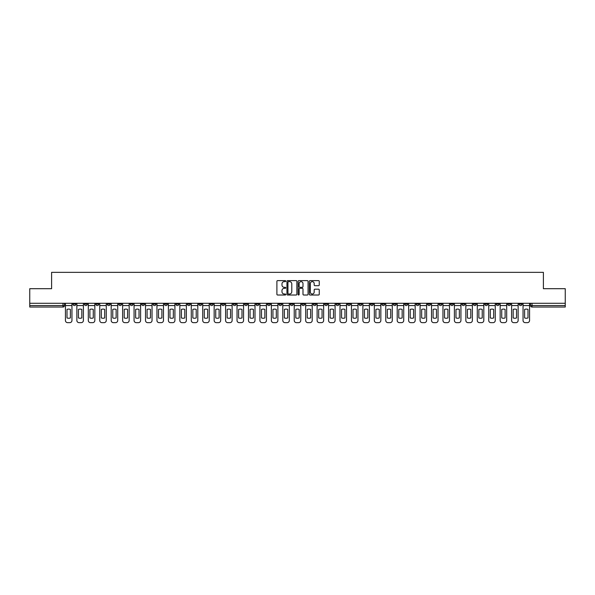 <?xml version="1.0" encoding="UTF-8"?>
<svg xmlns="http://www.w3.org/2000/svg" width="595" height="595" viewBox="0 0 595 595"><rect width="100%" height="100%" fill="white"/><g stroke="black" fill="none" stroke-linecap="round" stroke-linejoin="round"><path stroke-width="0.89" d="M285.764 281.123A0.506 0.506 0 0 0 285.265 280.624L277.612 280.624A0.721 0.721 0 0 0 276.898 281.338L276.898 294.302A0.721 0.721 0 0 0 277.612 295.016L285.265 295.016A0.506 0.506 0 0 0 285.764 294.518A0.506 0.506 0 0 0 285.265 294.012L284.276 294.012A2.306 2.306 0 0 1 281.971 291.706L281.971 290.628A2.306 2.306 0 0 1 284.276 288.322L285.265 288.322A0.506 0.506 0 0 0 285.764 287.816A0.506 0.506 0 0 0 285.265 287.318L284.276 287.318A2.306 2.306 0 0 1 281.971 285.012L281.971 283.934A2.306 2.306 0 0 1 284.276 281.628L285.265 281.628A0.506 0.506 0 0 0 285.764 281.123M450.482 303.294L450.482 304.097L453.412 304.097A1.465 1.465 0 0 1 451.947 305.57A1.465 1.465 0 0 1 450.482 304.097L450.482 303.294M381.834 303.294L381.834 304.097L384.772 304.097A1.465 1.465 0 0 1 383.306 305.57A1.465 1.465 0 0 1 381.834 304.097L381.834 303.294M370.395 303.294L370.395 304.097L373.333 304.097A1.465 1.465 0 0 1 371.86 305.57A1.465 1.465 0 0 1 370.395 304.097L370.395 303.294M301.754 303.294L301.754 304.097L304.685 304.097A1.465 1.465 0 0 1 303.219 305.57A1.465 1.465 0 0 1 301.754 304.097L301.754 303.294M290.315 303.294L290.315 304.097L293.246 304.097A1.465 1.465 0 0 1 291.781 305.57A1.465 1.465 0 0 1 290.315 304.097L290.315 303.294M278.869 303.294L278.869 304.097L281.807 304.097A1.465 1.465 0 0 1 280.342 305.57A1.465 1.465 0 0 1 278.869 304.097L278.869 303.294M255.991 303.294L255.991 304.097L258.922 304.097A1.465 1.465 0 0 1 257.457 305.57A1.465 1.465 0 0 1 255.991 304.097L255.991 303.294M233.114 304.097L233.114 303.294L233.114 304.097A1.465 1.465 0 0 0 234.579 305.57A1.465 1.465 0 0 1 233.114 304.097L236.044 304.097A1.465 1.465 0 0 1 234.579 305.57A1.465 1.465 0 0 0 236.044 304.097L236.044 303.294L236.044 304.097M221.667 304.097L221.667 303.294L221.667 304.097A1.465 1.465 0 0 0 223.14 305.57A1.465 1.465 0 0 1 221.667 304.097L224.605 304.097A1.465 1.465 0 0 1 223.14 305.57M210.228 304.097L210.228 303.294L210.228 304.097A1.465 1.465 0 0 0 211.694 305.57A1.465 1.465 0 0 1 210.228 304.097L213.166 304.097A1.465 1.465 0 0 1 211.694 305.57A1.465 1.465 0 0 0 213.166 304.097L213.166 303.294L213.166 304.097M198.789 303.294L198.789 304.097L201.72 304.097A1.465 1.465 0 0 1 200.255 305.57A1.465 1.465 0 0 1 198.789 304.097L198.789 303.294M187.351 303.294L187.351 304.097L190.281 304.097A1.465 1.465 0 0 1 188.816 305.57A1.465 1.465 0 0 1 187.351 304.097L187.351 303.294M175.912 303.294L175.912 304.097L178.842 304.097A1.465 1.465 0 0 1 177.377 305.57A1.465 1.465 0 0 1 175.912 304.097L175.912 303.294M164.465 304.097L164.465 303.294L164.465 304.097A1.465 1.465 0 0 0 165.938 305.57A1.465 1.465 0 0 1 164.465 304.097L167.403 304.097A1.465 1.465 0 0 1 165.938 305.57M141.588 304.097L141.588 303.294L141.588 304.097A1.465 1.465 0 0 0 143.053 305.57A1.465 1.465 0 0 1 141.588 304.097L144.518 304.097A1.465 1.465 0 0 1 143.053 305.57A1.465 1.465 0 0 0 144.518 304.097L144.518 303.294L144.518 304.097M130.149 304.097L130.149 303.294L130.149 304.097A1.465 1.465 0 0 0 131.614 305.57A1.465 1.465 0 0 1 130.149 304.097L133.079 304.097A1.465 1.465 0 0 1 131.614 305.57A1.465 1.465 0 0 0 133.079 304.097L133.079 303.294L133.079 304.097M118.71 304.097L118.71 303.294L118.71 304.097A1.465 1.465 0 0 0 120.175 305.57A1.465 1.465 0 0 1 118.71 304.097L121.64 304.097A1.465 1.465 0 0 1 120.175 305.57A1.465 1.465 0 0 0 121.64 304.097L121.64 303.294L121.64 304.097M107.264 304.097L107.264 303.294L107.264 304.097A1.465 1.465 0 0 0 108.736 305.57A1.465 1.465 0 0 1 107.264 304.097L110.201 304.097A1.465 1.465 0 0 1 108.736 305.57M95.825 304.097L95.825 303.294L95.825 304.097A1.465 1.465 0 0 0 97.29 305.57A1.465 1.465 0 0 1 95.825 304.097L98.763 304.097A1.465 1.465 0 0 1 97.29 305.57A1.465 1.465 0 0 0 98.763 304.097L98.763 303.294L98.763 304.097M84.386 304.097L84.386 303.294L84.386 304.097A1.465 1.465 0 0 0 85.851 305.57A1.465 1.465 0 0 1 84.386 304.097L87.316 304.097A1.465 1.465 0 0 1 85.851 305.57A1.465 1.465 0 0 0 87.316 304.097L87.316 303.294L87.316 304.097M318.541 285.697A0.721 0.721 0 0 0 319.255 284.975L319.255 281.338A0.721 0.721 0 0 0 318.541 280.624L310.04 280.624A0.721 0.721 0 0 0 309.326 281.338L309.326 294.302A0.721 0.721 0 0 0 310.04 295.016L318.541 295.016A0.721 0.721 0 0 0 319.255 294.302L319.255 289.906A0.721 0.721 0 0 0 318.541 289.185L314.904 289.185A0.721 0.721 0 0 0 314.182 289.906L314.182 292.086A1.926 1.926 0 0 1 312.256 294.012A1.926 1.926 0 0 1 310.33 292.086L310.33 283.555A1.926 1.926 0 0 1 312.256 281.628A1.926 1.926 0 0 1 314.182 283.555L314.182 284.975A0.721 0.721 0 0 0 314.904 285.697L318.541 285.697M29.75 303.294L29.75 288.701L51.601 288.701L51.601 272.346L543.399 272.346L543.399 288.701L565.25 288.701L565.25 303.294L29.75 303.294L29.75 305.57L64.439 305.57L64.439 303.294L64.439 305.57A1.465 1.465 0 0 1 62.973 307.035L29.75 307.035L29.75 305.57M296.868 281.338A0.721 0.721 0 0 0 296.154 280.624L287.653 280.624A0.721 0.721 0 0 0 286.939 281.338L286.939 294.302A0.721 0.721 0 0 0 287.653 295.016L296.154 295.016A0.721 0.721 0 0 0 296.868 294.302L296.868 281.338M298.846 280.624L307.347 280.624A0.721 0.721 0 0 1 308.061 281.338L308.061 294.302A0.721 0.721 0 0 1 307.347 295.016L303.71 295.016A0.721 0.721 0 0 1 302.989 294.302L302.989 289.044A0.721 0.721 0 0 0 302.267 288.322L299.858 288.322A0.721 0.721 0 0 0 299.136 289.044L299.136 294.518A0.506 0.506 0 0 1 298.63 295.016A0.506 0.506 0 0 1 298.132 294.518L298.132 281.338A0.721 0.721 0 0 1 298.846 280.624M530.562 303.294L530.562 305.57L565.25 305.57L565.25 307.035L532.027 307.035A1.465 1.465 0 0 1 530.562 305.57A1.465 1.465 0 0 0 532.027 307.035L532.027 303.294M565.25 303.294L565.25 305.57M522.053 303.294L522.053 304.097A1.465 1.465 0 0 1 520.588 305.57A1.465 1.465 0 0 1 519.123 304.097L522.053 304.097M519.123 303.294L519.123 304.097M510.614 304.097L510.614 303.294L510.614 304.097A1.465 1.465 0 0 1 509.149 305.57A1.465 1.465 0 0 1 507.684 304.097L510.614 304.097A1.465 1.465 0 0 1 509.149 305.57M507.684 303.294L507.684 304.097M499.175 303.294L499.175 304.097A1.465 1.465 0 0 1 497.71 305.57A1.465 1.465 0 0 1 496.237 304.097A1.465 1.465 0 0 0 497.71 305.57M496.237 303.294L496.237 304.097L499.175 304.097M487.736 303.294L487.736 304.097A1.465 1.465 0 0 1 486.264 305.57A1.465 1.465 0 0 1 484.799 304.097L487.736 304.097A1.465 1.465 0 0 1 486.264 305.57M484.799 303.294L484.799 304.097M476.29 303.294L476.29 304.097A1.465 1.465 0 0 1 474.825 305.57A1.465 1.465 0 0 1 473.36 304.097A1.465 1.465 0 0 0 474.825 305.57M473.36 303.294L473.36 304.097L476.29 304.097M464.851 303.294L464.851 304.097A1.465 1.465 0 0 1 463.386 305.57A1.465 1.465 0 0 1 461.921 304.097L464.851 304.097M461.921 303.294L461.921 304.097M453.412 303.294L453.412 304.097A1.465 1.465 0 0 1 451.947 305.57M441.973 303.294L441.973 304.097A1.465 1.465 0 0 1 440.508 305.57A1.465 1.465 0 0 1 439.036 304.097L441.973 304.097M439.036 303.294L439.036 304.097M430.535 303.294L430.535 304.097A1.465 1.465 0 0 1 429.062 305.57A1.465 1.465 0 0 1 427.597 304.097L430.535 304.097M427.597 303.294L427.597 304.097M419.088 303.294L419.088 304.097A1.465 1.465 0 0 1 417.623 305.57A1.465 1.465 0 0 1 416.158 304.097A1.465 1.465 0 0 0 417.623 305.57M416.158 303.294L416.158 304.097L419.088 304.097M407.649 303.294L407.649 304.097A1.465 1.465 0 0 1 406.184 305.57A1.465 1.465 0 0 1 404.719 304.097L407.649 304.097M404.719 303.294L404.719 304.097M396.211 303.294L396.211 304.097A1.465 1.465 0 0 1 394.745 305.57A1.465 1.465 0 0 1 393.28 304.097L396.211 304.097M393.28 303.294L393.28 304.097M384.772 303.294L384.772 304.097M373.333 303.294L373.333 304.097L373.333 303.294M361.886 303.294L361.886 304.097A1.465 1.465 0 0 1 360.421 305.57A1.465 1.465 0 0 1 358.956 304.097L361.886 304.097M358.956 303.294L358.956 304.097M350.448 303.294L350.448 304.097A1.465 1.465 0 0 1 348.982 305.57A1.465 1.465 0 0 1 347.517 304.097L350.448 304.097M347.517 303.294L347.517 304.097M339.009 303.294L339.009 304.097A1.465 1.465 0 0 1 337.543 305.57A1.465 1.465 0 0 1 336.078 304.097L339.009 304.097M336.078 303.294L336.078 304.097M327.57 303.294L327.57 304.097A1.465 1.465 0 0 1 326.105 305.57A1.465 1.465 0 0 1 324.632 304.097L327.57 304.097M324.632 303.294L324.632 304.097M316.131 303.294L316.131 304.097A1.465 1.465 0 0 1 314.658 305.57A1.465 1.465 0 0 1 313.193 304.097L316.131 304.097M313.193 303.294L313.193 304.097M304.685 303.294L304.685 304.097A1.465 1.465 0 0 1 303.219 305.57M293.246 303.294L293.246 304.097M281.807 304.097L281.807 303.294L281.807 304.097A1.465 1.465 0 0 1 280.342 305.57M270.368 303.294L270.368 304.097A1.465 1.465 0 0 1 268.895 305.57A1.465 1.465 0 0 1 267.43 304.097A1.465 1.465 0 0 0 268.895 305.57A1.465 1.465 0 0 0 270.368 304.097L267.43 304.097L267.43 303.294M258.922 304.097L258.922 303.294L258.922 304.097A1.465 1.465 0 0 1 257.457 305.57M247.483 303.294L247.483 304.097A1.465 1.465 0 0 1 246.018 305.57A1.465 1.465 0 0 1 244.552 304.097A1.465 1.465 0 0 0 246.018 305.57M244.552 303.294L244.552 304.097L247.483 304.097M224.605 303.294L224.605 304.097L224.605 303.294M201.72 304.097L201.72 303.294L201.72 304.097A1.465 1.465 0 0 1 200.255 305.57M190.281 304.097L190.281 303.294L190.281 304.097A1.465 1.465 0 0 1 188.816 305.57M178.842 304.097L178.842 303.294L178.842 304.097A1.465 1.465 0 0 1 177.377 305.57M167.403 303.294L167.403 304.097L167.403 303.294M155.964 304.097L155.964 303.294L155.964 304.097A1.465 1.465 0 0 1 154.492 305.57A1.465 1.465 0 0 1 153.027 304.097L155.964 304.097A1.465 1.465 0 0 1 154.492 305.57M153.027 303.294L153.027 304.097M110.201 303.294L110.201 304.097L110.201 303.294M75.877 303.294L75.877 304.097A1.465 1.465 0 0 1 74.412 305.57A1.465 1.465 0 0 1 72.947 304.097A1.465 1.465 0 0 0 74.412 305.57A1.465 1.465 0 0 0 75.877 304.097L75.877 303.294M72.947 303.294L72.947 304.097L75.877 304.097M62.973 303.294L62.973 307.035A1.465 1.465 0 0 0 64.439 305.57M288.449 281.628A0.506 0.506 0 0 0 287.943 282.134L287.943 293.506A0.506 0.506 0 0 0 288.449 294.012L289.49 294.012A2.306 2.306 0 0 0 291.795 291.706L291.795 283.934A2.306 2.306 0 0 0 289.49 281.628L288.449 281.628M302.989 283.592A1.926 1.926 0 0 0 301.063 281.666A1.926 1.926 0 0 0 299.136 283.592L299.136 286.597A0.721 0.721 0 0 0 299.858 287.318L302.267 287.318A0.721 0.721 0 0 0 302.989 286.597L302.989 283.592M65.428 305.57L65.428 320.452A2.202 2.202 0 0 0 67.629 322.654L69.756 322.654A2.202 2.202 0 0 0 71.958 320.452L71.958 305.57L65.428 305.57L65.428 303.294M71.958 305.57L71.958 303.294M70.381 317.931L70.381 309.415A4.544 4.544 0 0 0 67.004 309.415L67.004 317.931A4.544 4.544 0 0 0 70.381 317.931M76.867 305.57L76.867 320.452A2.202 2.202 0 0 0 79.068 322.654L81.195 322.654A2.202 2.202 0 0 0 83.397 320.452L83.397 305.57L76.867 305.57L76.867 303.294M83.397 305.57L83.397 303.294M81.82 317.931L81.82 309.415A4.544 4.544 0 0 0 78.443 309.415L78.443 317.931A4.544 4.544 0 0 0 81.82 317.931M88.305 305.57L88.305 320.452A2.202 2.202 0 0 0 90.507 322.654L92.634 322.654A2.202 2.202 0 0 0 94.836 320.452L94.836 305.57L88.305 305.57L88.305 303.294M94.836 305.57L94.836 303.294M93.259 317.931L93.259 309.415A4.544 4.544 0 0 0 89.882 309.415L89.882 317.931A4.544 4.544 0 0 0 93.259 317.931M99.752 305.57L99.752 320.452A2.202 2.202 0 0 0 101.946 322.654L104.073 322.654A2.202 2.202 0 0 0 106.274 320.452L106.274 305.57L99.752 305.57L99.752 303.294M106.274 305.57L106.274 303.294M104.698 317.931L104.698 309.415A4.544 4.544 0 0 0 101.329 309.415L101.329 317.931A4.544 4.544 0 0 0 104.698 317.931M111.191 305.57L111.191 320.452A2.202 2.202 0 0 0 113.392 322.654L115.519 322.654A2.202 2.202 0 0 0 117.713 320.452L117.713 305.57L111.191 305.57L111.191 303.294M117.713 305.57L117.713 303.294M116.137 317.931L116.137 309.415A4.544 4.544 0 0 0 112.767 309.415L112.767 317.931A4.544 4.544 0 0 0 116.137 317.931M122.63 305.57L122.63 320.452A2.202 2.202 0 0 0 124.831 322.654L126.958 322.654A2.202 2.202 0 0 0 129.16 320.452L129.16 305.57L122.63 305.57L122.63 303.294M129.16 305.57L129.16 303.294M127.583 317.931L127.583 309.415A4.544 4.544 0 0 0 124.206 309.415L124.206 317.931A4.544 4.544 0 0 0 127.583 317.931M134.068 305.57L134.068 320.452A2.202 2.202 0 0 0 136.27 322.654L138.397 322.654A2.202 2.202 0 0 0 140.599 320.452L140.599 305.57L134.068 305.57L134.068 303.294M140.599 305.57L140.599 303.294M139.022 317.931L139.022 309.415A4.544 4.544 0 0 0 135.645 309.415L135.645 317.931A4.544 4.544 0 0 0 139.022 317.931M145.515 305.57L145.515 320.452A2.202 2.202 0 0 0 147.709 322.654L149.836 322.654A2.202 2.202 0 0 0 152.037 320.452L152.037 305.57L145.515 305.57L145.515 303.294M152.037 305.57L152.037 303.294M150.461 317.931L150.461 309.415A4.544 4.544 0 0 0 147.084 309.415L147.084 317.931A4.544 4.544 0 0 0 150.461 317.931M156.954 305.57L156.954 320.452A2.202 2.202 0 0 0 159.155 322.654L161.275 322.654A2.202 2.202 0 0 0 163.476 320.452L163.476 305.57L156.954 305.57L156.954 303.294M163.476 305.57L163.476 303.294M161.9 317.931L161.9 309.415A4.544 4.544 0 0 0 158.53 309.415L158.53 317.931A4.544 4.544 0 0 0 161.9 317.931M168.392 305.57L168.392 320.452A2.202 2.202 0 0 0 170.594 322.654L172.721 322.654A2.202 2.202 0 0 0 174.915 320.452L174.915 305.57L168.392 305.57L168.392 303.294M174.915 305.57L174.915 303.294M173.338 317.931L173.338 309.415A4.544 4.544 0 0 0 169.969 309.415L169.969 317.931A4.544 4.544 0 0 0 173.338 317.931M179.831 305.57L179.831 320.452A2.202 2.202 0 0 0 182.033 322.654L184.16 322.654A2.202 2.202 0 0 0 186.361 320.452L186.361 305.57L179.831 305.57L179.831 303.294M186.361 305.57L186.361 303.294M184.785 317.931L184.785 309.415A4.544 4.544 0 0 0 181.408 309.415L181.408 317.931A4.544 4.544 0 0 0 184.785 317.931M191.27 305.57L191.27 320.452A2.202 2.202 0 0 0 193.472 322.654L195.599 322.654A2.202 2.202 0 0 0 197.8 320.452L197.8 305.57L191.27 305.57L191.27 303.294M197.8 305.57L197.8 303.294M196.224 317.931L196.224 309.415A4.544 4.544 0 0 0 192.847 309.415L192.847 317.931A4.544 4.544 0 0 0 196.224 317.931M202.716 305.57L202.716 320.452A2.202 2.202 0 0 0 204.911 322.654L207.038 322.654A2.202 2.202 0 0 0 209.239 320.452L209.239 305.57L202.716 305.57L202.716 303.294M209.239 305.57L209.239 303.294M207.662 317.931L207.662 309.415A4.544 4.544 0 0 0 204.293 309.415L204.293 317.931A4.544 4.544 0 0 0 207.662 317.931M214.155 305.57L214.155 320.452A2.202 2.202 0 0 0 216.357 322.654L218.484 322.654A2.202 2.202 0 0 0 220.678 320.452L220.678 305.57L214.155 305.57L214.155 303.294M220.678 305.57L220.678 303.294M219.101 317.931L219.101 309.415A4.544 4.544 0 0 0 215.732 309.415L215.732 317.931A4.544 4.544 0 0 0 219.101 317.931M225.594 305.57L225.594 320.452A2.202 2.202 0 0 0 227.796 322.654L229.923 322.654A2.202 2.202 0 0 0 232.124 320.452L232.124 305.57L225.594 305.57L225.594 303.294M232.124 305.57L232.124 303.294M230.548 317.931L230.548 309.415A4.544 4.544 0 0 0 227.171 309.415L227.171 317.931A4.544 4.544 0 0 0 230.548 317.931M237.033 305.57L237.033 320.452A2.202 2.202 0 0 0 239.235 322.654L241.362 322.654A2.202 2.202 0 0 0 243.563 320.452L243.563 305.57L237.033 305.57L237.033 303.294M243.563 305.57L243.563 303.294M241.987 317.931L241.987 309.415A4.544 4.544 0 0 0 238.61 309.415L238.61 317.931A4.544 4.544 0 0 0 241.987 317.931M248.472 305.57L248.472 320.452A2.202 2.202 0 0 0 250.674 322.654L252.801 322.654A2.202 2.202 0 0 0 255.002 320.452L255.002 305.57L248.472 305.57L248.472 303.294M255.002 305.57L255.002 303.294M253.425 317.931L253.425 309.415A4.544 4.544 0 0 0 250.049 309.415L250.049 317.931A4.544 4.544 0 0 0 253.425 317.931M259.918 305.57L259.918 320.452A2.202 2.202 0 0 0 262.112 322.654L264.239 322.654A2.202 2.202 0 0 0 266.441 320.452L266.441 305.57L259.918 305.57L259.918 303.294M266.441 305.57L266.441 303.294M264.864 317.931L264.864 309.415A4.544 4.544 0 0 0 261.495 309.415L261.495 317.931A4.544 4.544 0 0 0 264.864 317.931M271.357 305.57L271.357 320.452A2.202 2.202 0 0 0 273.559 322.654L275.686 322.654A2.202 2.202 0 0 0 277.88 320.452L277.88 305.57L271.357 305.57L271.357 303.294M277.88 305.57L277.88 303.294M276.303 317.931L276.303 309.415A4.544 4.544 0 0 0 272.934 309.415L272.934 317.931A4.544 4.544 0 0 0 276.303 317.931M282.796 305.57L282.796 320.452A2.202 2.202 0 0 0 284.998 322.654L287.125 322.654A2.202 2.202 0 0 0 289.326 320.452L289.326 305.57L282.796 305.57L282.796 303.294M289.326 305.57L289.326 303.294M287.749 317.931L287.749 309.415A4.544 4.544 0 0 0 284.373 309.415L284.373 317.931A4.544 4.544 0 0 0 287.749 317.931M294.235 305.57L294.235 320.452A2.202 2.202 0 0 0 296.436 322.654L298.564 322.654A2.202 2.202 0 0 0 300.765 320.452L300.765 305.57L294.235 305.57L294.235 303.294M300.765 305.57L300.765 303.294M299.188 317.931L299.188 309.415A4.544 4.544 0 0 0 295.812 309.415L295.812 317.931A4.544 4.544 0 0 0 299.188 317.931M305.674 305.57L305.674 320.452A2.202 2.202 0 0 0 307.875 322.654L310.002 322.654A2.202 2.202 0 0 0 312.204 320.452L312.204 305.57L305.674 305.57L305.674 303.294M312.204 305.57L312.204 303.294M310.627 317.931L310.627 309.415A4.544 4.544 0 0 0 307.251 309.415L307.251 317.931A4.544 4.544 0 0 0 310.627 317.931M317.12 305.57L317.12 320.452A2.202 2.202 0 0 0 319.314 322.654L321.441 322.654A2.202 2.202 0 0 0 323.643 320.452L323.643 305.57L317.12 305.57L317.12 303.294M323.643 305.57L323.643 303.294M322.066 317.931L322.066 309.415A4.544 4.544 0 0 0 318.697 309.415L318.697 317.931A4.544 4.544 0 0 0 322.066 317.931M328.559 305.57L328.559 320.452A2.202 2.202 0 0 0 330.761 322.654L332.888 322.654A2.202 2.202 0 0 0 335.082 320.452L335.082 305.57L328.559 305.57L328.559 303.294M335.082 305.57L335.082 303.294M333.505 317.931L333.505 309.415A4.544 4.544 0 0 0 330.136 309.415L330.136 317.931A4.544 4.544 0 0 0 333.505 317.931M339.998 305.57L339.998 320.452A2.202 2.202 0 0 0 342.199 322.654L344.327 322.654A2.202 2.202 0 0 0 346.528 320.452L346.528 305.57L339.998 305.57L339.998 303.294M346.528 305.57L346.528 303.294M344.951 317.931L344.951 309.415A4.544 4.544 0 0 0 341.575 309.415L341.575 317.931A4.544 4.544 0 0 0 344.951 317.931M351.437 305.57L351.437 320.452A2.202 2.202 0 0 0 353.638 322.654L355.765 322.654A2.202 2.202 0 0 0 357.967 320.452L357.967 305.57L351.437 305.57L351.437 303.294M357.967 305.57L357.967 303.294M356.39 317.931L356.39 309.415A4.544 4.544 0 0 0 353.014 309.415L353.014 317.931A4.544 4.544 0 0 0 356.39 317.931M362.876 305.57L362.876 320.452A2.202 2.202 0 0 0 365.077 322.654L367.204 322.654A2.202 2.202 0 0 0 369.406 320.452L369.406 305.57L362.876 305.57L362.876 303.294M369.406 305.57L369.406 303.294M367.829 317.931L367.829 309.415A4.544 4.544 0 0 0 364.452 309.415L364.452 317.931A4.544 4.544 0 0 0 367.829 317.931M374.322 305.57L374.322 320.452A2.202 2.202 0 0 0 376.516 322.654L378.643 322.654A2.202 2.202 0 0 0 380.845 320.452L380.845 305.57L374.322 305.57L374.322 303.294M380.845 305.57L380.845 303.294M379.268 317.931L379.268 309.415A4.544 4.544 0 0 0 375.899 309.415L375.899 317.931A4.544 4.544 0 0 0 379.268 317.931M385.761 305.57L385.761 320.452A2.202 2.202 0 0 0 387.962 322.654L390.089 322.654A2.202 2.202 0 0 0 392.284 320.452L392.284 305.57L385.761 305.57L385.761 303.294M392.284 305.57L392.284 303.294M390.707 317.931L390.707 309.415A4.544 4.544 0 0 0 387.338 309.415L387.338 317.931A4.544 4.544 0 0 0 390.707 317.931M397.2 305.57L397.2 320.452A2.202 2.202 0 0 0 399.401 322.654L401.528 322.654A2.202 2.202 0 0 0 403.73 320.452L403.73 305.57L397.2 305.57L397.2 303.294M403.73 305.57L403.73 303.294M402.153 317.931L402.153 309.415A4.544 4.544 0 0 0 398.776 309.415L398.776 317.931A4.544 4.544 0 0 0 402.153 317.931M408.639 305.57L408.639 320.452A2.202 2.202 0 0 0 410.84 322.654L412.967 322.654A2.202 2.202 0 0 0 415.169 320.452L415.169 305.57L408.639 305.57L408.639 303.294M415.169 305.57L415.169 303.294M413.592 317.931L413.592 309.415A4.544 4.544 0 0 0 410.215 309.415L410.215 317.931A4.544 4.544 0 0 0 413.592 317.931M420.085 305.57L420.085 320.452A2.202 2.202 0 0 0 422.279 322.654L424.406 322.654A2.202 2.202 0 0 0 426.608 320.452L426.608 305.57L420.085 305.57L420.085 303.294M426.608 305.57L426.608 303.294M425.031 317.931L425.031 309.415A4.544 4.544 0 0 0 421.662 309.415L421.662 317.931A4.544 4.544 0 0 0 425.031 317.931M431.524 305.57L431.524 320.452A2.202 2.202 0 0 0 433.725 322.654L435.845 322.654A2.202 2.202 0 0 0 438.046 320.452L438.046 305.57L431.524 305.57L431.524 303.294M438.046 305.57L438.046 303.294M436.47 317.931L436.47 309.415A4.544 4.544 0 0 0 433.101 309.415L433.101 317.931A4.544 4.544 0 0 0 436.47 317.931M442.963 305.57L442.963 320.452A2.202 2.202 0 0 0 445.164 322.654L447.291 322.654A2.202 2.202 0 0 0 449.485 320.452L449.485 305.57L442.963 305.57L442.963 303.294M449.485 305.57L449.485 303.294M447.916 317.931L447.916 309.415A4.544 4.544 0 0 0 444.539 309.415L444.539 317.931A4.544 4.544 0 0 0 447.916 317.931M454.402 305.57L454.402 320.452A2.202 2.202 0 0 0 456.603 322.654L458.73 322.654A2.202 2.202 0 0 0 460.932 320.452L460.932 305.57L454.402 305.57L454.402 303.294M460.932 305.57L460.932 303.294M459.355 317.931L459.355 309.415A4.544 4.544 0 0 0 455.978 309.415L455.978 317.931A4.544 4.544 0 0 0 459.355 317.931M465.84 305.57L465.84 320.452A2.202 2.202 0 0 0 468.042 322.654L470.169 322.654A2.202 2.202 0 0 0 472.37 320.452L472.37 305.57L465.84 305.57L465.84 303.294M472.37 305.57L472.37 303.294M470.794 317.931L470.794 309.415A4.544 4.544 0 0 0 467.417 309.415L467.417 317.931A4.544 4.544 0 0 0 470.794 317.931M477.287 305.57L477.287 320.452A2.202 2.202 0 0 0 479.481 322.654L481.608 322.654A2.202 2.202 0 0 0 483.809 320.452L483.809 305.57L477.287 305.57L477.287 303.294M483.809 305.57L483.809 303.294M482.233 317.931L482.233 309.415A4.544 4.544 0 0 0 478.863 309.415L478.863 317.931A4.544 4.544 0 0 0 482.233 317.931M488.726 305.57L488.726 320.452A2.202 2.202 0 0 0 490.927 322.654L493.054 322.654A2.202 2.202 0 0 0 495.248 320.452L495.248 305.57L488.726 305.57L488.726 303.294M495.248 305.57L495.248 303.294M493.671 317.931L493.671 309.415A4.544 4.544 0 0 0 490.302 309.415L490.302 317.931A4.544 4.544 0 0 0 493.671 317.931M500.164 305.57L500.164 320.452A2.202 2.202 0 0 0 502.366 322.654L504.493 322.654A2.202 2.202 0 0 0 506.695 320.452L506.695 305.57L500.164 305.57L500.164 303.294M506.695 305.57L506.695 303.294M505.118 317.931L505.118 309.415A4.544 4.544 0 0 0 501.741 309.415L501.741 317.931A4.544 4.544 0 0 0 505.118 317.931M511.603 305.57L511.603 320.452A2.202 2.202 0 0 0 513.805 322.654L515.932 322.654A2.202 2.202 0 0 0 518.133 320.452L518.133 305.57L511.603 305.57L511.603 303.294M518.133 305.57L518.133 303.294M516.557 317.931L516.557 309.415A4.544 4.544 0 0 0 513.18 309.415L513.18 317.931A4.544 4.544 0 0 0 516.557 317.931M523.042 305.57L523.042 320.452A2.202 2.202 0 0 0 525.244 322.654L527.371 322.654A2.202 2.202 0 0 0 529.572 320.452L529.572 305.57L523.042 305.57L523.042 303.294M529.572 305.57L529.572 303.294M527.996 317.931L527.996 309.415A4.544 4.544 0 0 0 524.619 309.415L524.619 317.931A4.544 4.544 0 0 0 527.996 317.931"/></g></svg>
